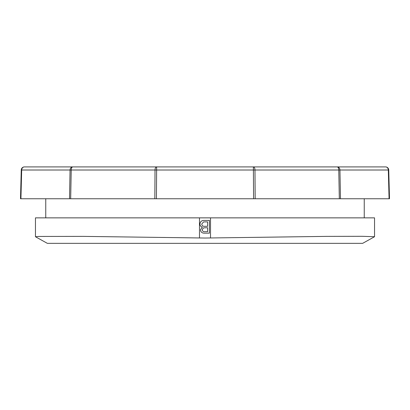<?xml version="1.0" encoding="UTF-8"?>
<svg xmlns="http://www.w3.org/2000/svg" width="410" height="410" viewBox="0 0 410 410"><rect width="100%" height="100%" fill="white"/><g stroke="black" fill="none" stroke-linecap="round" stroke-linejoin="round"><path stroke-width="0.61" d="M107.446 166.906L24.436 166.906A3.183 3.183 0 0 0 21.253 170.006L20.5 198.758L69.51 198.758L70.059 170.006L71.227 170.006L70.674 198.758L69.51 198.758L154.826 198.758L155.026 170.006L156.62 170.006L156.415 198.758L154.826 198.758L255.174 198.758L254.974 170.006L388.747 170.006L389.5 198.758L389.075 198.758L389.5 198.758M21.253 170.006L21.679 170.006L20.925 198.758L20.5 198.758M385.564 166.906A3.183 2.757 90 0 1 388.321 170.006L389.075 198.758L339.326 198.758L338.773 170.006A3.183 1.594 90 0 0 337.184 166.906L253.38 166.906A3.183 1.594 90 0 1 254.974 170.006L156.62 170.006L156.62 166.906A3.183 1.594 90 0 0 155.026 170.006L71.227 170.006A3.183 1.594 90 0 1 72.816 166.906L253.38 166.906L253.585 198.758L340.49 198.758L339.941 170.006A3.183 2.757 90 0 0 337.184 166.906L385.564 166.906A3.183 3.183 0 0 1 388.747 170.006M291.448 166.906L292.145 166.906M69.92 166.906L118.551 166.906L69.92 166.906M57.467 166.906L60.208 166.906M278.995 166.906L281.742 166.906M132.481 166.906L133.168 166.906M272.414 166.906L277.519 166.906L272.414 166.906M147.262 166.906L160.812 166.906M168.864 166.906L176.572 166.906M179.221 166.906L249.029 166.906M239.399 166.906L262.738 166.906M204.99 227.765L203.457 227.914L202.222 229.692C202.478 231.271 203.468 231.932 205.184 231.681L207.614 231.681L207.614 227.765L204.99 227.765M204.6 221.882L203.509 221.943L201.735 224.085C201.992 225.746 203.017 226.484 204.805 226.294L207.614 226.294L207.614 221.882L204.6 221.882M209.407 233.152L204.641 233.152C202.207 233.264 200.803 232.168 200.428 229.851L202.34 227.109C200.818 226.653 200.018 225.633 199.936 224.065C200.311 221.456 201.874 220.242 204.626 220.411L209.407 220.411L209.407 233.152M35.46 236.724L35.46 217.864L374.54 217.864L374.54 236.724L362.655 243.345L47.345 243.345L35.491 236.76L38.627 236.447L83.44 236.38L205 238.036L326.534 236.38L362.071 236.298L374.54 236.724M72.816 166.906A3.183 2.757 90 0 0 70.059 170.006L21.679 170.006A3.183 2.757 90 0 1 24.436 166.906M210.514 217.864L210.514 237.984M199.485 217.864L199.485 237.984M364.244 217.864L364.244 198.758M45.756 217.864L45.756 198.758"/></g></svg>
